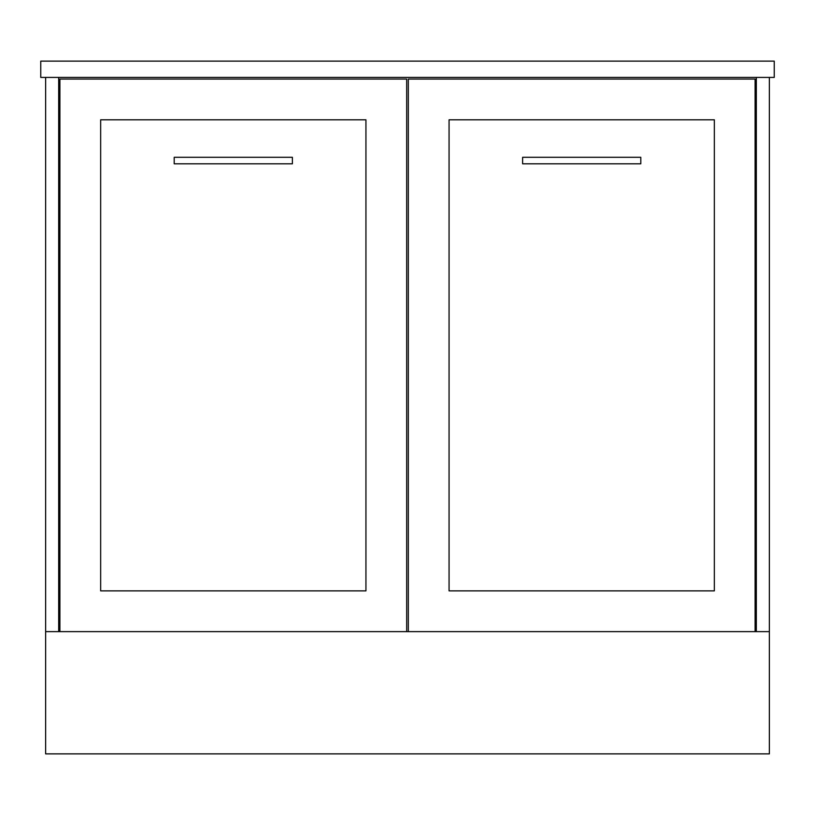 <?xml version="1.0" encoding="UTF-8"?>
<svg xmlns="http://www.w3.org/2000/svg" width="815" height="815" viewBox="0 0 815 815"><rect width="100%" height="100%" fill="white"/><g stroke="black" fill="none" stroke-linecap="round" stroke-linejoin="round"><path stroke-width="1.22" d="M522.619 163.815L522.619 157.295L640.794 157.295L640.794 163.815L522.619 163.815M174.206 163.815L174.206 157.295L292.381 157.295L292.381 163.815L174.206 163.815M774.25 61.125L774.25 77.425L40.75 77.425L40.75 61.125L774.25 61.125M59.902 79.055L59.902 631.625L406.685 631.625L406.685 79.055L59.902 79.055M365.935 119.805L100.653 119.805L100.653 590.875L365.935 590.875L365.935 119.805M408.315 631.625L755.098 631.625L755.098 79.055L408.315 79.055L408.315 631.625L406.685 631.625M449.065 590.875L714.348 590.875L714.348 119.805L449.065 119.805L449.065 590.875M755.098 631.625L769.36 631.625L769.36 77.425M769.36 631.625L769.36 753.875L45.64 753.875L45.64 631.625L59.902 631.625M45.64 77.425L45.64 631.625M756.32 77.425L756.32 631.625M58.68 631.625L58.68 77.425"/></g></svg>
